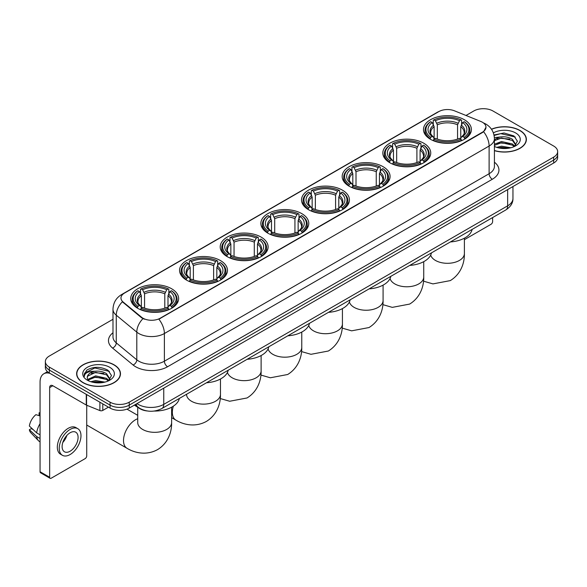<?xml version="1.0" encoding="UTF-8"?>
<svg xmlns="http://www.w3.org/2000/svg" width="587" height="587" viewBox="0 0 587 587"><rect width="100%" height="100%" fill="white"/><g stroke="black" fill="none" stroke-linecap="round" stroke-linejoin="round"><path stroke-width="0.88" d="M301.762 213.617A23.957 13.831 0 0 0 275.655 210.623A23.957 13.831 0 0 0 260.863 223.398A23.957 13.831 0 0 0 267.885 233.178A23.957 13.831 0 0 0 293.992 236.179A23.957 13.831 0 0 0 308.777 223.398A23.957 13.831 0 0 0 301.762 213.617M423.726 143.206A23.957 13.831 0 0 0 397.619 140.205A23.957 13.831 0 0 0 382.827 152.987A23.957 13.831 0 0 0 389.849 162.76A23.957 13.831 0 0 0 415.956 165.761A23.957 13.831 0 0 0 430.741 152.987A23.957 13.831 0 0 0 423.726 143.206M383.069 166.679A23.957 13.831 0 0 0 356.962 163.678A23.957 13.831 0 0 0 342.177 176.452A23.957 13.831 0 0 0 349.192 186.233A23.957 13.831 0 0 0 375.298 189.234A23.957 13.831 0 0 0 390.084 176.452A23.957 13.831 0 0 0 383.069 166.679M342.412 190.144A23.957 13.831 0 0 0 316.305 187.15A23.957 13.831 0 0 0 301.52 199.925A23.957 13.831 0 0 0 308.535 209.706A23.957 13.831 0 0 0 334.641 212.707A23.957 13.831 0 0 0 349.434 199.925A23.957 13.831 0 0 0 342.412 190.144M261.105 237.089A23.957 13.831 0 0 0 234.998 234.096A23.957 13.831 0 0 0 220.213 246.87A23.957 13.831 0 0 0 227.228 256.651A23.957 13.831 0 0 0 253.335 259.652A23.957 13.831 0 0 0 268.12 246.87A23.957 13.831 0 0 0 261.105 237.089M220.448 260.562A23.957 13.831 0 0 0 194.341 257.561A23.957 13.831 0 0 0 179.556 270.343A23.957 13.831 0 0 0 186.571 280.124A23.957 13.831 0 0 0 212.677 283.117A23.957 13.831 0 0 0 227.47 270.343A23.957 13.831 0 0 0 220.448 260.562M171.617 288.76A23.957 13.831 0 0 0 145.51 285.759A23.957 13.831 0 0 0 130.718 298.541A23.957 13.831 0 0 0 137.732 308.314A23.957 13.831 0 0 0 163.839 311.315A23.957 13.831 0 0 0 178.631 298.541A23.957 13.831 0 0 0 171.617 288.76M464.376 119.733A23.957 13.831 0 0 0 438.269 116.732A23.957 13.831 0 0 0 423.484 129.514A23.957 13.831 0 0 0 430.498 139.295A23.957 13.831 0 0 0 456.605 142.289A23.957 13.831 0 0 0 471.398 129.514A23.957 13.831 0 0 0 464.376 119.733M482.404 122.243A12.202 7.044 0 0 0 480.775 121.45L454.455 110.811A12.202 7.044 0 0 0 438.827 111.603L124.547 293.052A12.202 7.044 0 0 0 120.973 298.035A12.202 7.044 0 0 0 123.182 302.07L141.606 317.266A12.202 7.044 0 0 0 160.236 318.205L482.404 132.207A12.202 7.044 0 0 0 485.977 127.225A12.202 7.044 0 0 0 482.404 122.243M147.161 410.966A13.56 7.829 180 0 1 138.583 407.767L134.959 404.773M494.415 150.654A21.924 12.657 0 0 0 526.378 139.405A21.924 12.657 0 0 0 519.957 130.453A21.924 12.657 0 0 0 491.466 129.213M114.054 364.798A21.924 12.657 0 0 0 90.163 362.062A21.924 12.657 0 0 0 76.626 373.75A21.924 12.657 0 0 0 83.053 382.702A21.924 12.657 0 0 0 106.937 385.446A21.924 12.657 0 0 0 120.474 373.75A21.924 12.657 0 0 0 114.054 364.798M485.977 127.225L483.585 131.708L482.404 132.567L158.864 319.189A15.82 9.135 60 0 1 164.389 333.526A18.08 10.441 180 0 1 138.826 333.526A18.08 10.441 180 0 1 136.793 332.132L116.263 315.197A18.08 10.441 180 0 1 112.99 309.21L112.99 336.894A18.08 10.441 0 0 0 116.263 342.881L136.793 359.809A18.08 10.441 0 0 0 138.826 361.203A18.08 10.441 0 0 0 164.389 361.203L489.118 173.723A18.08 10.441 0 0 0 494.415 166.341L494.415 138.664A18.08 10.441 180 0 1 489.118 146.046A15.82 9.135 -120 0 0 483.585 131.708M112.99 319.284L49.33 356.038A13.56 7.829 0 0 0 45.36 361.57L45.36 367.477A13.56 7.829 0 0 0 49.33 373.016L110.055 408.075L110.055 405.118A13.56 7.829 0 0 0 129.235 405.118L553.68 160.068A13.56 7.829 0 0 0 557.65 154.535A13.56 7.829 0 0 1 553.68 160.068L129.235 405.118A13.56 7.829 0 0 1 110.055 405.118L49.33 370.059L110.055 405.118L110.055 402.168A13.56 7.829 0 0 0 129.235 402.168L553.68 157.118A13.56 7.829 0 0 0 557.65 151.585A13.56 7.829 0 0 0 553.68 146.046L492.955 110.987A13.56 7.829 0 0 0 473.775 110.987L465.997 115.478M45.36 364.527A13.56 7.829 0 0 0 49.33 370.059A13.56 7.829 0 0 1 45.36 364.527M144.351 319.189L141.606 317.802L122.36 301.777A15.82 10.581 129.5 0 0 116.263 315.197L116.263 342.881A4.52 3.023 -50.5 0 1 112.557 348.069A22.6 13.046 180 0 1 112.99 332.756M45.36 361.57A13.56 7.829 0 0 0 49.33 367.11L110.055 402.168M110.055 408.075A13.56 7.829 0 0 0 129.235 408.075L553.68 163.025A13.56 7.829 0 0 0 557.65 157.485L557.65 151.585M494.415 150.507A21.697 12.525 0 0 0 526.157 139.405A21.697 12.525 0 0 0 519.796 130.549A21.697 12.525 0 0 0 491.546 129.338M496.741 147.374L501.533 146.207L510.822 147.763M498.62 147.895L501.533 147.381L508.878 148.173M494.415 144.204L501.533 141.518L512.451 143.991L514.777 146.207M494.415 145.378L501.533 142.692L512.451 145.158L514.168 146.611M494.379 137.615L500.902 136.903A11.3 6.523 0 0 0 494.415 140.11M500.902 136.903C505.238 136.448 509.09 137.248 512.451 139.302L515.76 144.505L515.679 145.371M494.415 140.689L501.533 138.004L512.451 140.476L515.724 145.092M494.415 146.126L495.054 146.75M494.415 146.457A15.82 9.135 0 0 0 515.643 145.862A15.82 9.135 0 0 0 515.643 132.948A15.82 9.135 0 0 0 493.373 132.889M514.359 146.53L517.396 141.181L513.926 135.92L504.035 132.992L493.997 134.981M494.107 135.48L500.726 133.638L515.32 137.035M497.233 138.972L500.726 138.319L509.677 139.075M497.233 143.654L500.726 143.008L509.677 143.764M498.921 147.961L508.702 148.203M464.39 239.672L491.033 224.285A2.26 1.306 120 0 0 492.632 221.519L492.632 217.564M83.207 382.607A21.697 12.525 0 0 0 106.856 385.321A21.697 12.525 0 0 0 120.247 373.75A21.697 12.525 0 0 0 113.893 364.894A21.697 12.525 0 0 0 90.251 362.179A21.697 12.525 0 0 0 76.853 373.75A21.697 12.525 0 0 0 83.207 382.607M90.838 381.726L95.63 380.552L104.912 382.115M92.709 382.24L95.63 381.726L102.967 382.519M87.786 379.429L95.63 375.871L106.54 378.336L108.866 380.552M88.182 380.075L95.63 377.037L106.54 379.51L108.257 380.963M108.448 380.875L111.493 375.526L108.023 370.265C100.582 366.427 93.494 366.383 86.751 370.133L84.139 374.902L84.389 376.436C84.535 373.002 88.072 371.27 94.999 371.248A11.3 6.523 0 0 0 87.25 377.441A11.3 6.523 0 0 0 87.801 379.451L89.151 381.095M94.999 371.248C99.335 370.793 103.18 371.593 106.54 373.648L109.85 378.857L109.769 379.716M87.25 377.573L87.639 376.186L95.63 372.349L106.54 374.822L109.813 379.444M109.74 367.293A15.82 9.135 0 0 0 87.368 367.293A15.82 9.135 0 0 0 87.368 380.207A15.82 9.135 0 0 0 109.74 380.207A15.82 9.135 0 0 0 109.74 367.293M84.146 375.012L84.638 373.083L94.823 367.983L109.417 371.38M91.33 373.317L94.823 372.672L103.767 373.427M91.33 378.006L94.823 377.36L103.767 378.116M93.01 382.306L102.798 382.548M430.073 139.038L430.711 137.321A21.514 12.422 0 0 1 430.711 121.7L432.193 122.551A19.437 11.219 0 0 0 432.193 136.47L433.654 137.299L434.123 139.046M434.123 138.334L434.123 126.645L432.193 122.551M433.265 124.407L433.265 120.225L433.91 119.851A21.514 12.422 0 0 1 460.971 119.851L459.489 120.709A19.437 11.219 0 0 0 435.385 120.709L437.322 124.804L437.322 139.09M457.559 139.09L457.559 124.804L459.489 120.709M450.427 241.932A24.859 14.352 0 0 0 472.117 229.407M433.265 140.278A22.416 12.943 0 0 0 461.617 140.278L460.971 139.17A21.514 12.422 0 0 1 433.91 139.17L433.265 140.66M461.617 140.66L461.617 140.278M430.711 121.7L430.073 122.067A22.416 12.943 0 0 0 425.017 130.248A22.416 12.943 0 0 0 430.073 138.437M460.971 119.851L461.617 120.225L461.617 124.407M433.91 139.17L435.385 138.312A19.437 11.219 0 0 0 459.489 138.312L460.971 139.17M432.193 136.47L430.711 137.321M435.385 120.709L433.91 119.851M433.654 125.068A17.383 10.038 0 0 0 433.654 137.299L433.734 137.358C431.262 134.966 430.256 133.344 430.719 132.493A16.722 9.656 0 0 1 434.123 126.645M464.809 138.437A22.416 12.943 0 0 0 469.857 130.248A22.416 12.943 0 0 0 464.809 122.067L464.17 121.7A21.514 12.422 0 0 1 464.17 137.321L464.809 139.038M464.17 137.321L462.688 136.47A19.437 11.219 0 0 0 462.688 122.551L464.17 121.7M462.688 122.551L460.751 126.645L460.751 138.334L461.228 137.299L462.688 136.47M460.751 126.645A16.722 9.656 0 0 1 464.163 132.493C464.618 133.352 463.613 134.973 461.147 137.358L461.228 137.299A17.383 10.038 0 0 0 461.228 125.068M460.751 139.046L460.751 138.334M389.416 162.511L390.054 160.794A21.514 12.422 0 0 1 390.054 145.172L391.536 146.024A19.437 11.219 0 0 0 391.536 159.943L392.997 160.772L393.466 162.518M393.466 161.807L393.466 150.118L391.536 146.024M392.608 147.88L392.608 143.69L393.253 143.323A21.514 12.422 0 0 1 420.314 143.323L418.839 144.182A19.437 11.219 0 0 0 394.735 144.182L396.665 148.276L396.665 162.562M416.902 162.562L416.902 148.276L418.839 144.182M409.77 265.405A24.859 14.352 0 0 0 431.467 252.88M392.608 163.751A22.416 12.943 0 0 0 420.96 163.751L420.314 162.643A21.514 12.422 0 0 1 393.253 162.643L392.608 164.133M420.96 164.133L420.96 163.751M390.054 145.172L389.416 145.539A22.416 12.943 0 0 0 384.368 153.721A22.416 12.943 0 0 0 389.416 161.902M420.314 143.323L420.96 143.69L420.96 147.88M393.253 162.643L394.735 161.785A19.437 11.219 0 0 0 418.839 161.785L420.314 162.643M391.536 159.943L390.054 160.794M394.735 144.182L393.253 143.323M392.997 148.54A17.383 10.038 0 0 0 392.997 160.772L393.077 160.823C390.612 158.439 389.607 156.817 390.062 155.966A16.722 9.656 0 0 1 393.466 150.118M424.152 161.902A22.416 12.943 0 0 0 429.207 153.721A22.416 12.943 0 0 0 424.152 145.539L423.513 145.172A21.514 12.422 0 0 1 423.513 160.794L424.152 162.511M423.513 160.794L422.031 159.943A19.437 11.219 0 0 0 422.031 146.024L423.513 145.172M422.031 146.024L420.101 150.118L420.101 161.807L420.571 160.772L422.031 159.943M420.101 150.118A16.722 9.656 0 0 1 423.506 155.966C423.961 156.824 422.956 158.446 420.49 160.823L420.571 160.772A17.383 10.038 0 0 0 420.571 148.54M420.101 162.518L420.101 161.807M348.759 185.984L349.404 184.267A21.514 12.422 0 0 1 349.404 168.645L350.879 169.496A19.437 11.219 0 0 0 350.879 183.415L352.339 184.245L352.816 185.991M352.816 185.279L352.816 173.591L350.879 169.496M351.958 171.345L351.958 167.163L352.596 166.796A21.514 12.422 0 0 1 379.664 166.796L378.182 167.655A19.437 11.219 0 0 0 354.078 167.655L356.008 171.749L356.008 186.035M376.252 186.035L376.252 171.749L378.182 167.655M369.12 288.87A24.859 14.352 0 0 0 390.81 276.352M351.958 187.224A22.416 12.943 0 0 0 380.303 187.224L379.664 186.116A21.514 12.422 0 0 1 352.596 186.116L351.958 187.605M380.303 187.605L380.303 187.224M349.404 168.645L348.759 169.012A22.416 12.943 0 0 0 343.711 177.193A22.416 12.943 0 0 0 348.759 185.375M379.664 166.796L380.303 167.163L380.303 171.345M352.596 186.116L354.078 185.257A19.437 11.219 0 0 0 378.182 185.257L379.664 186.116M350.879 183.415L349.404 184.267M354.078 167.655L352.596 166.796M352.339 172.013A17.383 10.038 0 0 0 352.339 184.245L352.427 184.296C349.955 181.911 348.949 180.29 349.404 179.431A16.722 9.656 0 0 1 352.816 173.591M383.502 185.375A22.416 12.943 0 0 0 388.55 177.193A22.416 12.943 0 0 0 383.502 169.012L382.856 168.645A21.514 12.422 0 0 1 382.856 184.267L383.502 185.984M382.856 184.267L381.381 183.415A19.437 11.219 0 0 0 381.381 169.496L382.856 168.645M381.381 169.496L379.444 173.591L379.444 185.279L379.921 184.245L381.381 183.415M379.444 173.591A16.722 9.656 0 0 1 382.856 179.431C383.311 180.29 382.306 181.911 379.833 184.296L379.921 184.245A17.383 10.038 0 0 0 379.921 172.013M379.444 185.991L379.444 185.279M308.102 209.449L308.747 207.739A21.514 12.422 0 0 1 308.747 192.118L310.23 192.969A19.437 11.219 0 0 0 310.23 206.888L311.69 207.717L312.159 209.456M312.159 208.745L312.159 197.063L310.23 192.969M311.301 194.818L311.301 190.636L311.946 190.269A21.514 12.422 0 0 1 339.007 190.269L337.525 191.127A19.437 11.219 0 0 0 313.421 191.127L315.358 195.222L315.358 209.508M335.595 209.508L335.595 195.222L337.525 191.127M328.463 312.343A24.859 14.352 0 0 0 350.153 299.825M311.301 210.696A22.416 12.943 0 0 0 339.653 210.696L339.007 209.581A21.514 12.422 0 0 1 311.946 209.581L311.301 211.078M339.653 211.078L339.653 210.696M308.747 192.118L308.102 192.485A22.416 12.943 0 0 0 303.053 200.666A22.416 12.943 0 0 0 308.102 208.847M339.007 190.269L339.653 190.636L339.653 194.818M311.946 209.581L313.421 208.73A19.437 11.219 0 0 0 337.525 208.73L339.007 209.581M310.23 206.888L308.747 207.739M313.421 191.127L311.946 190.269M311.69 195.486A17.383 10.038 0 0 0 311.69 207.717L311.77 207.769C309.298 205.384 308.292 203.762 308.755 202.904A16.722 9.656 0 0 1 312.159 197.063M342.845 208.847A22.416 12.943 0 0 0 347.893 200.666A22.416 12.943 0 0 0 342.845 192.485L342.206 192.118A21.514 12.422 0 0 1 342.206 207.739L342.845 209.449M342.206 207.739L340.724 206.888A19.437 11.219 0 0 0 340.724 192.969L342.206 192.118M340.724 192.969L338.787 197.063L338.787 208.745L339.264 207.717L340.724 206.888M338.787 197.063A16.722 9.656 0 0 1 342.199 202.904C342.654 203.762 341.649 205.384 339.183 207.769L339.264 207.717A17.383 10.038 0 0 0 339.264 195.486M338.787 209.456L338.787 208.745M267.452 232.922L268.09 231.212A21.514 12.422 0 0 1 268.09 215.583L269.572 216.442A19.437 11.219 0 0 0 269.572 230.353L271.033 231.19L271.502 232.929M271.502 232.217L271.502 220.536L269.572 216.442M270.644 218.291L270.644 214.108L271.289 213.741A21.514 12.422 0 0 1 298.35 213.741L296.875 214.593A19.437 11.219 0 0 0 272.772 214.593L274.701 218.687L274.701 232.98M294.938 232.98L294.938 218.687L296.875 214.593M287.806 335.815A24.859 14.352 0 0 0 309.503 323.29M270.644 234.169A22.416 12.943 0 0 0 298.996 234.169L298.35 233.054A21.514 12.422 0 0 1 271.289 233.054L270.644 234.551M298.996 234.551L298.996 234.169M268.09 215.583L267.452 215.957A22.416 12.943 0 0 0 262.404 224.139A22.416 12.943 0 0 0 267.452 232.32M298.35 213.741L298.996 214.108L298.996 218.291M271.289 233.054L272.772 232.203A19.437 11.219 0 0 0 296.875 232.203L298.35 233.054M269.572 230.353L268.09 231.212M272.772 214.593L271.289 213.741M271.033 218.958A17.383 10.038 0 0 0 271.033 231.19L271.113 231.241C268.648 228.857 267.643 227.235 268.098 226.377A16.722 9.656 0 0 1 271.502 220.536M302.188 232.32A22.416 12.943 0 0 0 307.243 224.139A22.416 12.943 0 0 0 302.188 215.957L301.549 215.583A21.514 12.422 0 0 1 301.549 231.212L302.188 232.922M301.549 231.212L300.067 230.353A19.437 11.219 0 0 0 300.067 216.442L301.549 215.583M300.067 216.442L298.137 220.536L298.137 232.217L298.607 231.19L300.067 230.353M298.137 220.536A16.722 9.656 0 0 1 301.542 226.377C301.997 227.235 300.992 228.857 298.526 231.241L298.607 231.19A17.383 10.038 0 0 0 298.607 218.958M298.137 232.929L298.137 232.217M226.795 256.394L227.44 254.685A21.514 12.422 0 0 1 227.44 239.056L228.915 239.914A19.437 11.219 0 0 0 228.915 253.826L230.375 254.663L230.852 256.402M230.852 255.69L230.852 244.009L228.915 239.914M229.994 241.763L229.994 237.581L230.632 237.214A21.514 12.422 0 0 1 257.7 237.214L256.218 238.065A19.437 11.219 0 0 0 232.114 238.065L234.044 242.16L234.044 256.453M254.288 256.453L254.288 242.16L256.218 238.065M247.156 359.288A24.859 14.352 0 0 0 268.846 346.763M229.994 257.634A22.416 12.943 0 0 0 258.339 257.634L257.7 256.526A21.514 12.422 0 0 1 230.632 256.526L229.994 258.023M258.339 258.023L258.339 257.634M227.44 239.056L226.795 239.423A22.416 12.943 0 0 0 221.747 247.611A22.416 12.943 0 0 0 226.795 255.793M257.7 237.214L258.339 237.581L258.339 241.763M230.632 256.526L232.114 255.675A19.437 11.219 0 0 0 256.218 255.675L257.7 256.526M228.915 253.826L227.44 254.685M232.114 238.065L230.632 237.214M230.375 242.431A17.383 10.038 0 0 0 230.375 254.663L230.464 254.714C227.991 252.322 226.986 250.7 227.44 249.849A16.722 9.656 0 0 1 230.852 244.009M261.538 255.793A22.416 12.943 0 0 0 266.586 247.611A22.416 12.943 0 0 0 261.538 239.423L260.892 239.056A21.514 12.422 0 0 1 260.892 254.685L261.538 256.394M260.892 254.685L259.417 253.826A19.437 11.219 0 0 0 259.417 239.914L260.892 239.056M259.417 239.914L257.48 244.009L257.48 255.69L257.95 254.663L259.417 253.826M257.48 244.009A16.722 9.656 0 0 1 260.892 249.849C261.347 250.708 260.342 252.329 257.869 254.714L257.95 254.663A17.383 10.038 0 0 0 257.95 242.431M257.48 256.402L257.48 255.69M186.138 279.867L186.783 278.157A21.514 12.422 0 0 1 186.783 262.528L188.266 263.387A19.437 11.219 0 0 0 188.266 277.299L189.726 278.128L190.195 279.874M190.195 279.163L190.195 267.481L188.266 263.387M189.337 265.236L189.337 261.054L189.983 260.687A21.514 12.422 0 0 1 217.043 260.687L215.561 261.538A19.437 11.219 0 0 0 191.457 261.538L193.394 265.632L193.394 279.926M213.631 279.926L213.631 265.632L215.561 261.538M206.499 382.761A24.859 14.352 0 0 0 228.189 370.236M189.337 281.107A22.416 12.943 0 0 0 217.689 281.107L217.043 279.999A21.514 12.422 0 0 1 189.983 279.999L189.337 281.496M217.689 281.496L217.689 281.107M186.783 262.528L186.138 262.895A22.416 12.943 0 0 0 181.09 271.084A22.416 12.943 0 0 0 186.138 279.265M217.043 260.687L217.689 261.054L217.689 265.236M189.983 279.999L191.457 279.148A19.437 11.219 0 0 0 215.561 279.148L217.043 279.999M188.266 277.299L186.783 278.157M191.457 261.538L189.983 260.687M189.726 265.904A17.383 10.038 0 0 0 189.726 278.128L189.806 278.187C187.334 275.795 186.328 274.173 186.791 273.322A16.722 9.656 0 0 1 190.195 267.481M220.881 279.265A22.416 12.943 0 0 0 225.929 271.084A22.416 12.943 0 0 0 220.881 262.895L220.242 262.528A21.514 12.422 0 0 1 220.242 278.157L220.881 279.867M220.242 278.157L218.76 277.299A19.437 11.219 0 0 0 218.76 263.387L220.242 262.528M218.76 263.387L216.823 267.481L216.823 279.163L217.3 278.128L218.76 277.299M216.823 267.481A16.722 9.656 0 0 1 220.235 273.322C220.69 274.18 219.685 275.802 217.219 278.187L217.3 278.128A17.383 10.038 0 0 0 217.3 265.904M216.823 279.874L216.823 279.163M87.199 405.441A16.95 9.788 120 0 0 86.722 406.27M86.722 425.01A16.95 9.788 120 0 0 87.074 425.23L127.019 448.292A16.95 9.788 -60 0 1 124.422 434.71A16.95 9.788 -60 0 1 135.494 419.771A16.95 9.788 -60 0 1 137.725 418.729M137.307 308.065L137.945 306.348A21.514 12.422 0 0 1 137.945 290.726L139.427 291.578A19.437 11.219 0 0 0 139.427 305.497L140.887 306.326L141.357 308.072M141.357 307.361L141.357 295.672L139.427 291.578M140.498 293.434L140.498 289.244L141.144 288.877A21.514 12.422 0 0 1 168.205 288.877L166.73 289.736A19.437 11.219 0 0 0 142.619 289.736L144.556 293.83L144.556 308.116M164.793 308.116L164.793 293.83L166.73 289.736M134.452 405.059A24.859 14.352 0 0 0 137.094 406.857A24.859 14.352 0 0 0 138.231 407.473M154.132 411.054A24.859 14.352 0 0 0 179.358 398.434M140.498 309.305A22.416 12.943 0 0 0 168.851 309.305L168.205 308.197A21.514 12.422 0 0 1 141.144 308.197L140.498 309.687M168.851 309.687L168.851 309.305M137.945 290.726L137.307 291.093A22.416 12.943 0 0 0 132.258 299.275A22.416 12.943 0 0 0 137.307 307.456M168.205 288.877L168.851 289.244L168.851 293.434M141.144 308.197L142.619 307.339A19.437 11.219 0 0 0 166.73 307.339L168.205 308.197M139.427 305.497L137.945 306.348M142.619 289.736L141.144 288.877M140.887 294.094A17.383 10.038 0 0 0 140.887 306.326L140.968 306.377C138.503 303.993 137.49 302.371 137.952 301.52A16.722 9.656 0 0 1 141.357 295.672M172.042 307.456A22.416 12.943 0 0 0 177.091 299.275A22.416 12.943 0 0 0 172.042 291.093L171.404 290.726A21.514 12.422 0 0 1 171.404 306.348L172.042 308.065M171.404 306.348L169.922 305.497A19.437 11.219 0 0 0 169.922 291.578L171.404 290.726M169.922 291.578L167.992 295.672L167.992 307.361L168.462 306.326L169.922 305.497M167.992 295.672A16.722 9.656 0 0 1 171.397 301.52C171.852 302.378 170.846 304 168.381 306.377L168.462 306.326A17.383 10.038 0 0 0 168.462 294.094M167.992 308.072L167.992 307.361M102.784 403.878L102.784 410.423L108.456 407.151M50.005 373.405A18.08 10.441 -120 0 0 43.805 373.78A18.08 10.441 -120 0 0 40.063 382.056L40.063 471.735L49.653 477.275L49.653 387.589A4.52 2.612 60 0 1 50.585 385.52A4.52 2.612 60 0 1 52.845 385.747L86.267 405.037L86.267 394.339M49.653 477.275A2.26 1.306 120 0 0 50.115 478.31L40.532 472.77A2.26 1.306 -60 0 1 40.063 471.735M50.115 478.31A2.26 1.306 120 0 0 51.245 478.192L85.13 458.638A2.26 1.306 120 0 0 86.722 455.864L86.722 405.25M102.784 410.423A2.26 1.306 180 0 1 99.893 410.57L86.568 405.184A2.26 1.306 180 0 1 86.267 405.037M70.102 451.22A11.3 6.523 120 0 0 77.484 441.263A11.3 6.523 120 0 0 75.752 432.208A11.3 6.523 120 0 0 70.102 432.766A11.3 6.523 120 0 0 62.721 442.723A11.3 6.523 120 0 0 64.453 451.777A11.3 6.523 120 0 0 70.102 451.22M62.802 442.459A11.3 6.523 120 0 0 66.859 435.437M40.063 413.123L39.102 412.83L39.102 415.097L40.063 415.655M77.792 428.679L75.87 427.571A15.365 8.871 120 0 0 68.187 428.334A15.365 8.871 120 0 0 58.15 441.879A15.365 8.871 120 0 0 60.505 454.191L62.42 455.299A15.365 8.871 120 0 0 70.102 454.536A15.365 8.871 120 0 0 80.148 440.998A15.365 8.871 120 0 0 77.792 428.679A15.365 8.871 120 0 0 70.102 429.442A15.365 8.871 120 0 0 60.065 442.987A15.365 8.871 120 0 0 62.42 455.299M40.063 423.689A14.917 8.614 120 0 0 36.665 432.876L29.35 426.03A11.755 6.787 120 0 1 35.91 414.671L40.063 415.934M40.063 434.835L36.665 432.876M33.305 429.735L31.316 428.591L29.35 429.721L36.665 436.567L40.063 438.526M36.665 436.567A14.917 8.614 120 0 0 38.507 440.734A14.917 8.614 120 0 0 39.637 441.622L40.063 441.872M40.063 412.566A11.755 6.787 120 0 0 39.102 412.83M29.35 429.721A11.755 6.787 120 0 0 30.737 432.648L38.507 440.734M123.182 302.07L123.182 302.606M141.606 317.266L141.606 317.802M160.236 318.205L160.236 318.572M167.589 366.743A4.52 2.612 60 0 1 164.389 361.203L164.389 333.526L489.118 146.046L489.118 173.723A4.52 2.612 60 0 0 492.31 179.262L167.589 366.743A22.6 13.046 180 0 1 135.626 366.743A22.6 13.046 180 0 1 133.095 364.997L112.557 348.069M494.415 138.664C494.107 132.163 491.246 127.291 485.838 124.04L483.556 122.932A15.82 7.411 112 0 0 483.343 122.852M123.204 293.97A15.82 9.135 -120 0 0 121.568 294.586C116.153 297.836 113.298 302.709 112.99 309.21M121.568 294.586L437.498 112.183A15.82 9.135 60 0 1 438.694 111.677M142.957 318.638A15.82 10.581 129.5 0 0 136.793 332.132L136.793 359.809A4.52 3.023 -50.5 0 1 133.095 364.997M494.415 162.203A22.6 13.046 180 0 1 492.31 179.262M129.235 402.168L129.235 408.075M553.68 157.118L553.68 163.025M49.33 367.11L49.33 373.016M136.969 403.607A18.08 10.441 0 0 0 138.18 404.384A18.08 10.441 0 0 0 163.751 404.384L507.652 205.832A18.08 10.441 0 0 0 512.95 198.45C513.082 202.941 510.69 206.778 505.781 209.97L161.88 408.523A9.04 5.217 60 0 0 163.751 404.384L163.751 388.146M507.652 189.594L507.652 205.832A9.04 5.217 60 0 1 505.781 209.97M136.235 404.032A9.04 6.046 129.5 0 0 137.813 406.967L135.069 404.707M464.39 238.183L464.39 253.518A16.95 9.788 180 0 1 459.423 260.437A16.95 9.788 180 0 1 435.451 260.437A16.95 9.788 180 0 1 430.704 255.066M457.559 124.804A16.722 9.656 0 0 0 437.322 124.804M458.029 123.226A17.383 10.038 0 0 0 436.845 123.226M423.733 261.655L423.733 276.991A16.95 9.788 180 0 1 418.773 283.91A16.95 9.788 180 0 1 394.802 283.91A16.95 9.788 180 0 1 390.047 278.539M416.902 148.276A16.722 9.656 0 0 0 396.665 148.276M417.379 146.699A17.383 10.038 0 0 0 396.196 146.699M383.084 285.121L383.084 300.456A16.95 9.788 180 0 1 378.116 307.375A16.95 9.788 180 0 1 354.144 307.375A16.95 9.788 180 0 1 349.397 302.012M376.252 171.749A16.722 9.656 0 0 0 356.008 171.749M376.722 170.171A17.383 10.038 0 0 0 355.539 170.171M342.426 308.593L342.426 323.929A16.95 9.788 180 0 1 337.459 330.848A16.95 9.788 180 0 1 313.487 330.848A16.95 9.788 180 0 1 308.74 325.484M335.595 195.222A16.722 9.656 0 0 0 315.358 195.222M336.065 193.644A17.383 10.038 0 0 0 314.881 193.644M301.769 332.066L301.769 347.401A16.95 9.788 180 0 1 296.809 354.321A16.95 9.788 180 0 1 272.838 354.321A16.95 9.788 180 0 1 268.083 348.949M294.938 218.687A16.722 9.656 0 0 0 274.701 218.687M295.415 217.109A17.383 10.038 0 0 0 274.232 217.109M261.12 355.539L261.12 370.874A16.95 9.788 180 0 1 256.152 377.793A16.95 9.788 180 0 1 232.181 377.793A16.95 9.788 180 0 1 227.433 372.422M254.288 242.16A16.722 9.656 0 0 0 234.044 242.16M254.758 240.582A17.383 10.038 0 0 0 233.575 240.582M220.463 379.011L220.463 394.347A16.95 9.788 180 0 1 215.495 401.266A16.95 9.788 180 0 1 191.523 401.266A16.95 9.788 180 0 1 186.563 394.347L186.6 395.007M220.463 394.347C220.69 402.858 217.528 414.613 206.367 421.437C194.877 427.688 183.115 424.555 175.858 420.094A16.95 9.788 -60 0 1 173.363 406.167M213.631 265.632A16.722 9.656 0 0 0 193.394 265.632M214.101 264.055A17.383 10.038 0 0 0 192.918 264.055M171.624 407.209L171.624 422.545A16.95 9.788 180 0 1 166.657 429.464A16.95 9.788 180 0 1 142.692 429.464A16.95 9.788 180 0 1 137.725 422.545L137.762 423.205M164.793 293.83A16.722 9.656 0 0 0 144.556 293.83M165.263 292.253A17.383 10.038 0 0 0 144.086 292.253M49.653 387.589L52.845 385.747M86.568 394.515L86.568 405.184M99.893 410.57L99.893 402.205M437.498 112.183L440.397 110.833M161.88 408.523C154.601 412.177 147.33 412.177 140.058 408.523L137.813 406.967M512.95 198.45L512.95 186.534M526.157 141.218L526.157 139.405M120.247 375.563L120.247 373.75M76.853 375.563L76.853 373.75M464.39 253.518C464.618 262.029 461.455 273.784 450.295 280.608L432.949 283.895L423.521 281.173M425.017 134.386L425.017 130.248M469.857 134.386L469.857 130.248M423.733 276.991C423.961 285.502 420.798 297.249 409.645 304.081L392.299 307.368L382.863 304.646M384.368 157.859L384.368 153.721M429.207 157.859L429.207 153.721M383.084 300.456C383.311 308.967 380.149 320.722 368.988 327.553L351.642 330.833L342.214 328.118M343.711 181.332L343.711 177.193M388.55 181.332L388.55 177.193M342.426 323.929C342.654 332.44 339.491 344.195 328.331 351.026L310.985 354.306L301.557 351.591M303.053 204.804L303.053 200.666M347.893 204.804L347.893 200.666M301.769 347.401C301.997 355.913 298.834 367.667 287.681 374.499L270.336 377.779L260.899 375.064M262.404 228.27L262.404 224.139M307.243 228.27L307.243 224.139M261.12 370.874C261.347 379.385 258.185 391.14 247.024 397.971L229.678 401.251L220.25 398.536M221.747 251.742L221.747 247.611M266.586 251.742L266.586 247.611M175.858 420.094L171.624 417.651M181.09 275.215L181.09 271.084M225.929 275.215L225.929 271.084M171.624 422.545C171.852 431.056 168.689 442.803 157.536 449.635C146.038 455.886 134.284 452.746 127.019 448.292M132.258 303.413L132.258 299.275M177.091 303.413L177.091 299.275M137.725 415.325L126.975 409.124M137.725 407.209L137.725 422.545M43.805 373.78L47.466 371.666"/></g></svg>
